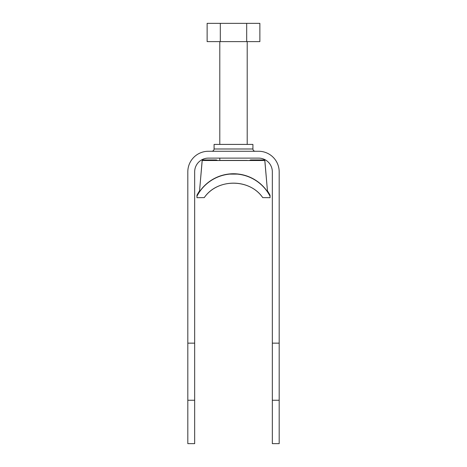 <?xml version="1.0" encoding="UTF-8"?>
<svg xmlns="http://www.w3.org/2000/svg" width="467" height="467" viewBox="0 0 467 467"><rect width="100%" height="100%" fill="white"/><g stroke="black" fill="none" stroke-linecap="round" stroke-linejoin="round"><path stroke-width="0.7" d="M252.916 148.985L214.084 148.985L214.084 144.414L252.916 144.414L252.916 148.985C253.05 150.368 253.815 151.133 255.198 151.267M187.816 343.146L187.816 171.827A20.56 20.56 0 0 1 208.375 151.267L258.625 151.267A20.56 20.56 0 0 1 279.184 171.827L279.184 343.146L272.331 343.146L272.331 171.827A13.706 13.706 0 0 0 258.625 158.12L208.375 158.12A13.706 13.706 0 0 0 194.669 171.827L194.669 343.146L187.816 343.146L187.816 443.65L194.669 443.65L194.669 343.146M272.331 343.146L272.331 443.65L279.184 443.65L279.184 343.146M272.331 400.248L279.184 400.248M194.669 400.248L187.816 400.248M219.794 158.12L219.794 160.403L247.206 160.403M247.206 144.414L247.206 41.621M219.794 144.414L219.794 41.621M207.126 23.35L259.874 23.35L259.874 41.621L207.126 41.621L207.126 23.35M246.687 23.35L246.687 41.621M220.313 23.35L220.313 41.621M229.776 174.109L237.224 174.109M257.486 160.479L206.087 160.479L217.283 160.315L216.367 159.947L202.205 159.947L202.205 160.514L264.795 160.514L264.795 159.947L250.633 159.947L249.717 160.315L257.416 160.479M202.205 159.947L199.467 191.803A41.114 41.114 0 0 1 267.533 191.803L264.795 159.947M196.951 196.222A41.114 41.114 0 0 1 270.049 196.222L270.049 197.693L262.74 197.623C249.413 178.336 217.593 178.336 204.26 197.623L196.951 197.693L196.951 195.259A41.114 41.114 0 0 1 199.491 190.991M267.509 190.991A41.114 41.114 0 0 1 270.049 195.259L270.049 196.222M264.795 160.514L267.533 191.803M202.205 160.514L199.467 191.803M214.084 148.985C213.95 150.368 213.185 151.133 211.802 151.267M204.26 197.623C217.546 178.038 250.014 178.733 262.74 197.623"/></g></svg>
